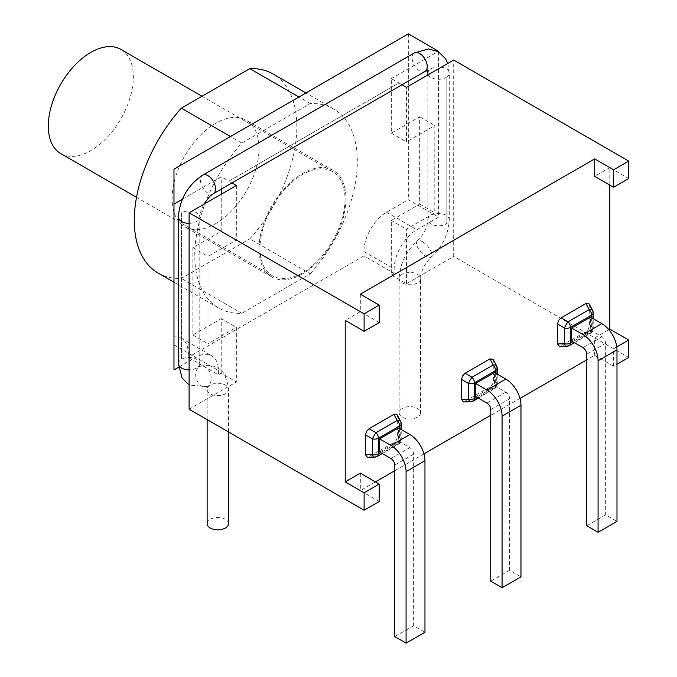 <?xml version="1.0" encoding="UTF-8"?>
<svg xmlns="http://www.w3.org/2000/svg" width="677" height="677" viewBox="0 0 677 677"><rect width="100%" height="100%" fill="white"/><g stroke="black" fill="none" stroke-linecap="round" stroke-linejoin="round"><path stroke-width="0.51" stroke-dasharray="3.38 2.54" d="M428.245 74.732A10.688 6.169 0 0 0 435.802 79.091A10.688 6.169 0 0 0 446.135 77.5L446.135 223.985A10.688 6.169 0 0 0 449.266 219.627A10.688 6.169 0 0 0 442.665 213.924A10.688 6.169 0 0 0 431.012 215.261A10.688 6.169 0 0 0 427.881 219.627A10.688 6.169 0 0 0 434.482 225.323A10.688 6.169 0 0 0 446.135 223.985L446.135 77.5A10.688 6.169 0 0 0 449.266 73.133A10.688 6.169 0 0 0 442.665 67.429A10.688 6.169 0 0 0 431.012 68.766A10.688 6.169 0 0 0 427.881 73.133M178.406 363.659A10.688 6.169 180 0 1 181.538 359.292L181.538 212.798A10.688 6.169 180 0 1 193.19 211.461A10.688 6.169 180 0 1 199.791 217.165A10.688 6.169 180 0 1 196.66 221.523A10.688 6.169 180 0 1 189.103 223.334M228.521 431.968L228.521 389.444A10.688 6.169 180 0 1 217.825 395.613A10.688 6.169 180 0 1 207.137 389.444A10.688 6.169 180 0 1 210.268 385.078A10.688 6.169 180 0 1 221.921 383.741A10.688 6.169 180 0 1 228.521 389.444L228.361 386.152L224.866 375.109C222.191 370.209 214.854 362.914 200.468 366.282A10.688 7.472 73.7 0 1 208.508 370.031A10.688 7.472 73.7 0 1 211.021 380.914A10.688 7.472 73.7 0 1 206.46 386.812A10.688 7.472 73.7 0 1 198.42 383.064A10.688 7.472 73.7 0 1 195.907 372.181A10.688 7.472 73.7 0 1 200.468 366.282L199.503 366.452L200.375 366.959L199.791 363.659A10.688 6.169 180 0 0 193.19 357.955A10.688 6.169 180 0 0 181.538 359.292L181.538 212.798A10.688 6.169 180 0 0 178.406 217.165M402.282 408.434A10.688 6.169 0 0 0 399.151 412.801A10.688 6.169 0 0 0 409.847 418.97A10.688 6.169 0 0 0 420.535 412.801A10.688 6.169 0 0 0 413.935 407.097A10.688 6.169 0 0 0 402.282 408.434M207.137 523.659A10.688 6.169 180 0 1 210.268 519.293A10.688 6.169 180 0 1 221.921 517.956A10.688 6.169 180 0 1 228.521 523.659M182.35 199.233L221.227 176.79L228.792 181.157L398.88 82.949L391.323 78.583L391.323 133.149L419.672 116.774L419.672 204.073L391.323 220.44L391.323 274.997L406.445 283.722L453.692 256.448L453.692 60.041M406.445 283.722L406.445 229.165L434.795 212.798L434.795 125.507L406.445 141.874L406.445 87.316M430.217 221.988L438.569 217.165L408.333 199.707L386.601 212.256A32.073 18.516 120 0 0 363.921 251.539L363.921 255.898L394.158 273.356L394.158 268.997A32.073 18.516 -60 0 1 416.837 229.715L430.217 221.988M438.569 51.748L438.569 217.165M391.323 78.583L438.188 51.528M402.011 84.76L398.88 82.949L228.792 181.157L231.923 182.959M178.601 367.256L195.712 357.38A32.073 18.516 -60 0 1 211.749 355.789A32.073 18.516 -60 0 1 218.392 370.471L218.392 374.838L188.155 357.38L188.155 353.013A32.073 18.516 120 0 0 181.512 338.331A32.073 18.516 120 0 0 173.981 336.918L173.981 369.921M236.349 185.515L236.349 240.081L208 256.448L208 343.738L236.349 327.372L236.349 381.93L221.227 373.196L218.392 374.838M189.103 409.204L236.349 381.93M566.92 346.243A5.348 2.742 87.8 0 0 568.003 345.744L589.168 333.524A5.348 4.739 120 0 0 592.722 327.372L592.722 311.665A5.348 2.742 152.2 0 0 592.603 310.481M589.159 303.922L589.498 325.51L588.186 329.496L585.943 331.662L559.515 346.531M571.625 341.115L590.522 330.207L590.522 317.115M590.522 330.207L601.861 336.757A5.348 3.089 60 0 1 605.644 343.298L605.644 514.833L616.984 521.375M605.644 514.833L586.739 525.741M470.913 401.673A5.348 2.742 87.8 0 0 471.996 401.173L493.161 388.953A5.348 4.739 120 0 0 496.715 382.801L496.715 367.095A5.348 2.742 152.2 0 0 496.596 365.91M493.144 359.352L493.465 381.43L492.179 384.925L489.936 387.092L463.508 401.96M475.618 396.553L494.515 385.636L494.515 372.545M494.515 385.636L505.854 392.186A5.348 3.089 60 0 1 509.637 398.728L509.637 570.262L520.977 576.812M509.637 570.262L490.732 581.171M374.897 457.102A5.348 2.742 87.8 0 0 375.989 456.611L397.154 444.391A5.348 4.739 120 0 0 400.699 438.239L400.699 422.524A5.348 2.742 152.2 0 0 400.589 421.339M397.137 414.781L397.458 436.86L396.163 440.355L393.929 442.521L367.501 457.39M379.602 451.982L398.508 441.065L398.508 427.974M398.508 441.065L409.847 447.615A5.348 3.089 60 0 1 413.622 454.165L413.622 625.692L424.961 632.242M413.622 625.692L394.725 636.6M120.895 49.421A60.135 34.722 -60 0 1 120.895 118.864A60.135 34.722 -60 0 1 60.752 153.586M259.976 248.264A60.135 34.722 120 0 0 272.425 275.793A60.135 34.722 120 0 0 332.568 241.071A60.135 34.722 120 0 0 332.568 171.628A60.135 34.722 120 0 0 286.227 187.741A60.135 34.722 120 0 0 259.976 248.264M394.158 273.356L391.323 274.997M173.981 336.918L173.981 169.148M628.696 357.49L453.692 256.448M616.781 346.912L613.582 348.757L613.582 366.215L616.984 364.251M613.582 366.215L594.677 355.307L586.739 359.885M519.97 398.44L490.732 415.314M423.963 453.869L394.725 470.743M375.447 481.88L360.325 490.605L379.23 501.522M363.921 255.898L188.155 357.38M302.501 273.906A61.472 35.492 -60 0 1 271.756 276.952A61.472 35.492 -60 0 1 271.756 205.969A61.472 35.492 -60 0 1 333.236 170.469A61.472 35.492 -60 0 1 342.655 219.729A61.472 35.492 -60 0 1 302.501 273.906M215.557 223.715A61.472 35.492 120 0 0 255.72 169.538A61.472 35.492 120 0 0 246.293 120.278A61.472 35.492 120 0 0 184.821 155.769A61.472 35.492 120 0 0 184.821 226.753A61.472 35.492 120 0 0 215.557 223.715M310.269 273.787A114.929 66.354 120 0 0 333.499 108.904A114.929 66.354 120 0 0 310.269 103.564L241.807 143.084A114.929 66.354 120 0 0 218.569 307.967A114.929 66.354 120 0 0 241.807 313.307L310.269 273.787L249.788 238.871A114.929 66.354 120 0 0 273.026 73.988M310.269 103.564L298.929 97.014M241.807 143.084L230.468 136.542M158.096 273.051A114.929 66.354 120 0 0 181.334 278.391L249.788 238.871M241.807 313.307L181.334 278.391M408.333 33.85L408.333 199.707M221.227 373.196L221.227 318.639L192.877 335.005L192.877 247.714L221.227 231.348L221.227 194.248M221.227 189.137L221.227 176.79M221.227 231.348L236.349 240.081M192.877 247.714L208 256.448M192.877 335.005L208 343.738M221.227 318.639L236.349 327.372M391.323 220.44L406.445 229.165M419.672 204.073L434.795 212.798M419.672 116.774L434.795 125.507M391.323 133.149L406.445 141.874M628.696 178.533L609.799 167.625L609.799 185.083M360.325 294.199L360.325 311.657L345.211 320.382M379.23 322.565L360.325 311.657M360.325 473.147L360.325 490.605M594.677 355.307L594.677 337.848L608.843 329.665M613.582 348.757L594.677 337.848M609.799 167.625L594.677 176.35M203.582 204.437L200.324 212.798L199.791 217.165L199.791 363.659A10.688 6.169 180 0 1 196.66 368.017A10.688 6.169 180 0 1 189.103 369.828M402.282 282.944A10.688 6.169 0 0 0 413.935 284.281A10.688 6.169 0 0 0 420.535 278.577A10.688 6.169 0 0 0 413.935 272.882A10.688 6.169 0 0 0 402.282 274.219A10.688 6.169 0 0 0 399.151 278.577A10.688 6.169 0 0 0 402.282 282.944M422.397 241.672A10.688 4.511 49.2 0 1 431.765 253.469A10.688 4.511 49.2 0 1 431.19 257.201A10.688 4.511 49.2 0 1 420.789 252.047A10.688 4.511 49.2 0 1 417.227 241.004A10.688 4.511 49.2 0 1 422.397 241.672M414.324 52.958A10.688 6.169 -120 0 0 412.115 57.858A10.688 6.169 -120 0 0 416.778 68.614A10.688 6.169 -120 0 0 425.021 71.474M202.651 175.165A10.688 6.169 -120 0 0 200.443 180.065A10.688 6.169 -120 0 0 205.106 190.821A10.688 6.169 -120 0 0 213.348 193.69M585.943 331.662L589.168 333.524A5.348 3.089 -120 0 0 590.547 333.312A5.348 3.089 -120 0 0 591.656 330.858A5.348 3.089 0 0 0 593.221 328.675A5.348 3.089 0 0 0 592.722 327.372L589.498 325.51M593.221 312.969A5.348 3.089 0 0 0 592.722 311.665L589.498 305.539M561.081 346.015L568.003 345.744A5.348 3.089 -120 0 0 569.382 345.532M591.656 317.767L591.656 330.858L572.759 341.775M601.861 336.757L582.965 347.665M605.644 343.298L586.739 354.215M489.936 387.092L493.161 388.953A5.348 3.089 -120 0 0 494.54 388.742A5.348 3.089 -120 0 0 495.649 386.288A5.348 3.089 0 0 0 497.214 384.113A5.348 3.089 0 0 0 496.715 382.801L493.482 380.939M497.214 368.398A5.348 3.089 0 0 0 496.715 367.095L493.482 360.968M465.074 401.444L471.996 401.173A5.348 3.089 -120 0 0 473.375 400.962M495.649 373.196L495.649 386.288L476.752 397.204M505.854 392.186L486.958 403.094M509.637 398.728L490.732 409.644M393.929 442.521L397.154 444.391A5.348 3.089 -120 0 0 398.533 444.171A5.348 3.089 -120 0 0 399.642 441.726A5.348 3.089 0 0 0 401.207 439.542A5.348 3.089 0 0 0 400.699 438.239L397.475 436.369M401.207 423.827A5.348 3.089 0 0 0 400.699 422.524L397.475 416.397M369.067 456.873L375.989 456.611A5.348 3.089 -120 0 0 377.368 456.391M399.642 428.626L399.642 441.726L380.736 452.634M409.847 447.615L390.942 458.524M413.622 454.165L394.725 465.074M386.601 212.256L416.837 229.715M363.921 251.539L394.158 268.997M173.981 344.83L195.712 357.38M188.155 353.013L218.392 370.471M427.881 74.935L427.881 219.627C427.534 227.074 423.98 234.2 417.227 241.004C405.828 251.624 399.802 264.148 399.151 278.577L399.151 412.801M447.759 63.46L449.266 73.133L449.266 219.627C448.614 234.056 442.589 246.58 431.19 257.201C424.437 264.005 420.882 271.13 420.535 278.577L420.535 412.801M428.169 70.34L427.297 69.833L427.542 70.416M207.137 419.622L207.137 389.444L206.553 386.135L207.424 386.643L189.103 385.035M574.324 342.68L590.547 333.312A5.348 5.348 0 0 0 593.221 328.675L593.221 318.672M478.317 398.11L494.54 388.742A5.348 5.348 0 0 0 497.214 384.113L497.214 374.102M382.302 453.539L398.533 444.171A5.348 5.348 0 0 0 401.207 439.542L401.207 429.531M332.568 171.628L201.991 96.244M272.425 275.793L136.517 197.329M181.512 338.331L211.749 355.789M333.236 170.469L246.293 120.278M271.756 276.952L184.821 226.753M333.499 108.904L305.919 92.977M218.569 307.967L173.981 282.224"/><path stroke-width="1.02" d="M228.521 431.968L228.521 523.659A10.688 6.169 180 0 1 217.825 529.837A10.688 6.169 180 0 1 207.137 523.659L207.137 419.622M231.923 182.959L236.349 185.515L189.103 212.798L189.103 409.204L364.108 510.246L379.23 501.522L379.23 484.055L364.108 492.788L345.211 481.88L345.211 320.382L364.108 331.298L379.23 322.565L379.23 305.107L360.325 294.199L594.677 158.892L613.582 169.809L628.696 161.075L453.692 60.041L406.445 87.316L402.011 84.76M379.23 305.107L364.108 313.84L189.103 212.798M178.601 367.256L173.981 369.921L173.981 204.065L182.35 199.233M559.515 346.531L557.535 343.967L557.535 323.987L564.449 327.981A5.348 3.089 0 0 0 570.491 327.372L591.656 315.152A5.348 3.089 0 0 0 593.221 312.969A5.348 5.348 0 0 0 592.603 310.481A5.348 2.742 152.2 0 0 589.168 309.609L568.003 321.837L561.081 317.835L585.943 303.491L589.159 303.922M557.535 343.967L564.449 343.696A5.348 2.742 87.8 0 0 566.92 346.243A5.348 5.348 0 0 0 569.382 345.532A5.348 3.089 -120 0 0 570.491 343.078L570.491 327.372A5.348 3.089 -120 0 0 568.003 321.837A5.348 0.745 -60 0 0 564.449 327.981L564.449 343.696A5.348 3.089 0 0 0 570.491 343.078L572.759 341.775M557.535 323.987L558.55 320.475L561.081 317.835M598.079 532.291L616.984 521.375L616.984 349.848A21.385 12.347 -120 0 0 601.861 323.657L590.522 317.115L571.625 328.023L571.625 341.115L582.965 347.665A5.348 3.089 -120 0 1 586.739 354.215L586.739 525.741L598.079 532.291L598.079 360.756A21.385 12.347 60 0 0 582.965 334.573L571.625 328.023M463.508 401.96L461.528 399.396L461.528 379.425L468.442 383.419A5.348 3.089 0 0 0 474.484 382.801L495.649 370.581A5.348 3.089 0 0 0 497.214 368.398A5.348 5.348 0 0 0 496.596 365.91A5.348 2.742 152.2 0 0 493.161 365.047L471.996 377.267L465.074 373.272L489.936 358.92L493.144 359.352M461.528 399.396L468.442 399.125A5.348 2.742 87.8 0 0 470.913 401.673A5.348 5.348 0 0 0 473.375 400.962A5.348 3.089 -120 0 0 474.484 398.508L474.484 382.801A5.348 3.089 -120 0 0 471.996 377.267A5.348 0.745 -60 0 0 468.442 383.419L468.442 399.125A5.348 3.089 0 0 0 474.484 398.508L476.752 397.204M461.528 379.425L462.543 375.904L465.074 373.272M502.072 587.721L520.977 576.812L520.977 405.278A21.385 12.347 -120 0 0 505.854 379.086L494.515 372.545L475.618 383.453L475.618 396.553L486.958 403.094A5.348 3.089 -120 0 1 490.732 409.644L490.732 581.171L502.072 587.721L502.072 416.186A21.385 12.347 60 0 0 486.958 390.003L475.618 383.453M367.501 457.39L365.512 454.826L365.512 434.854L372.435 438.848A5.348 3.089 0 0 0 378.477 438.231L399.642 426.011A5.348 3.089 0 0 0 401.207 423.827A5.348 5.348 0 0 0 400.589 421.339A5.348 2.742 152.2 0 0 397.154 420.476L375.989 432.696L369.067 428.702L393.929 414.349L397.137 414.781M365.512 454.826L372.435 454.555A5.348 2.742 87.8 0 0 374.897 457.102A5.348 5.348 0 0 0 377.368 456.391A5.348 3.089 -120 0 0 378.477 453.945L378.477 438.231A5.348 3.089 -120 0 0 375.989 432.696A5.348 0.745 -60 0 0 372.435 438.848L372.435 454.555A5.348 3.089 0 0 0 378.477 453.945L380.736 452.634M365.512 434.854L366.528 431.334L369.067 428.702M406.065 643.15L424.961 632.242L424.961 460.707A21.385 12.347 -120 0 0 409.847 434.524L398.508 427.974L379.602 438.882L379.602 451.982L390.942 458.524A5.348 3.089 -120 0 1 394.725 465.074L394.725 636.6L406.065 643.15L406.065 471.624A21.385 12.347 60 0 0 390.942 445.432L379.602 438.882M136.517 197.329L60.752 153.586A60.135 34.722 -60 0 1 48.304 126.049A60.135 34.722 -60 0 1 74.555 65.534A60.135 34.722 -60 0 1 120.895 49.421L201.991 96.244M438.569 51.308L408.333 33.85L173.981 169.148L173.981 204.065M616.984 364.251L628.696 357.49L628.696 340.032L616.781 346.912M586.739 359.885L519.97 398.44M490.732 415.314L423.963 453.869M394.725 470.743L375.447 481.88M305.919 92.977L273.026 73.988A114.929 66.354 120 0 0 249.788 68.648L181.334 108.168A114.929 66.354 120 0 0 158.096 273.051L173.981 282.224M298.929 97.014L249.788 68.648M230.468 136.542L181.334 108.168M221.227 194.248L221.227 189.137M364.108 492.788L364.108 510.246M364.108 313.84L364.108 331.298M628.696 161.075L628.696 178.533L613.582 187.267L594.677 176.35L594.677 158.892M609.799 185.083L609.799 329.115L628.696 340.032M613.582 169.809L613.582 187.267M345.211 481.88L360.325 473.147L379.23 484.055M608.843 329.665L609.799 329.115M427.297 69.833L427.881 73.133A10.688 6.169 0 0 0 428.245 74.732M189.103 223.334A10.688 6.169 180 0 1 178.406 217.165C179.659 199.216 187.741 185.219 202.651 175.165L414.324 52.958L428.583 48.956L438.332 51.604L445.559 58.713L447.759 63.46M189.103 369.828A10.688 6.169 180 0 1 178.406 363.659L178.406 217.165M203.582 204.437L209.811 196.347L213.348 193.69L425.021 71.474A10.688 6.169 -120 0 0 425.021 59.136A10.688 6.169 -120 0 0 414.324 52.958M213.348 193.69A10.688 6.169 -120 0 0 214.981 185.117A10.688 6.169 -120 0 0 208 175.698A10.688 6.169 -120 0 0 202.651 175.165M591.656 317.767L591.656 315.152A5.348 3.089 -120 0 0 589.168 309.609L585.943 303.491M601.861 323.657L582.965 334.573M616.984 349.848L598.079 360.756M495.649 373.196L495.649 370.581A5.348 3.089 -120 0 0 493.161 365.047L489.936 358.92M505.854 379.086L486.958 390.003M520.977 405.278L502.072 416.186M399.642 428.626L399.642 426.011A5.348 3.089 -120 0 0 397.154 420.476L393.929 414.349M409.847 434.524L390.942 445.432M424.961 460.707L406.065 471.624M427.881 73.133L427.881 74.935M425.021 71.474L428.169 70.34M189.103 385.035L182.088 378.028L178.406 363.659M559.997 346.514L566.92 346.243M574.324 342.68L569.382 345.532M589.379 304.354L592.603 310.481M593.221 312.969L593.221 318.672M463.99 401.943L470.913 401.673M478.317 398.11L473.375 400.962M493.372 359.783L496.596 365.91M497.214 368.398L497.214 374.102M367.983 457.373L374.897 457.102M382.302 453.539L377.368 456.391M397.365 415.213L400.589 421.339M401.207 423.827L401.207 429.531"/></g></svg>

